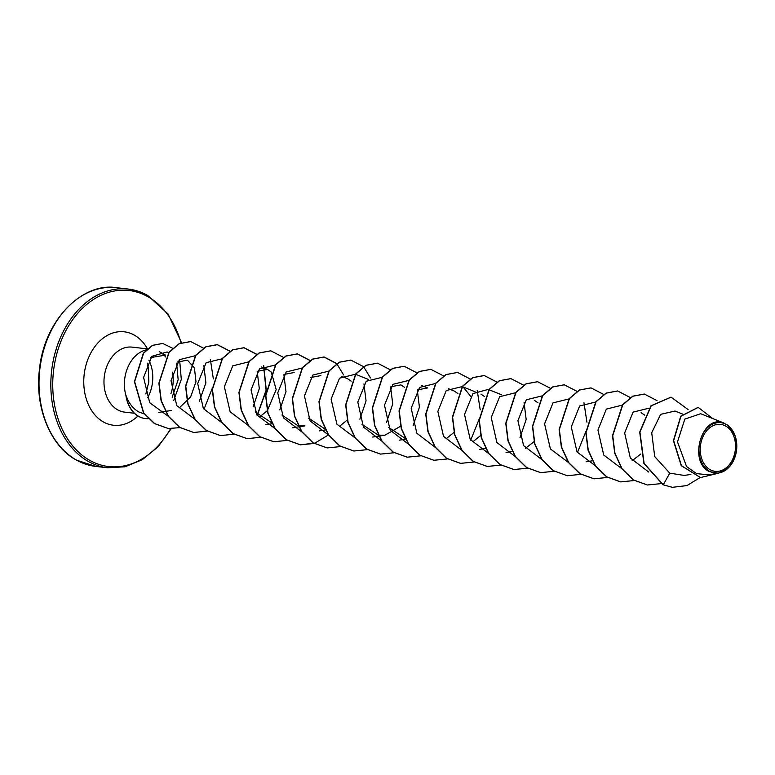 <?xml version="1.0" encoding="UTF-8"?>
<svg xmlns="http://www.w3.org/2000/svg" width="775" height="775" viewBox="0 0 775 775"><rect width="100%" height="100%" fill="white"/><g stroke="black" fill="none" stroke-linecap="round" stroke-linejoin="round"><path stroke-width="1.16" d="M710.152 469.708A23.637 17.544 -83.4 0 1 702.034 439.008A23.637 17.544 -83.4 0 1 725.623 426.017A23.637 17.544 -83.4 0 1 733.731 456.717A23.637 17.544 -83.4 0 1 710.152 469.708M709.59 471.287A25.352 18.813 -83.4 0 1 700.891 438.369A25.352 18.813 -83.4 0 1 726.185 424.438A25.352 18.813 -83.4 0 1 734.884 457.357A25.352 18.813 -83.4 0 1 709.59 471.287M727.512 424.981L735.31 436.306L736.25 452.232L729.827 466.434L718.522 473.263L709.251 471.578C687.861 461.454 702.189 413.54 723.821 423.024L728.8 426.066M146.582 349.796A32.715 24.277 96.6 0 0 126.073 395.967L126.151 395.734C128.853 403.358 133.126 408.793 138.958 412.029L144.518 414.015M126.151 395.734A31.184 23.134 96.6 0 0 138.764 416.407A31.184 23.134 96.6 0 0 145.38 418.568A31.184 23.134 96.6 0 0 148.509 418.645M150.728 357.546L165.521 355.144L159.543 351.792A32.715 24.277 96.6 0 0 159.505 351.763A32.715 24.277 96.6 0 0 159.204 351.608M126.073 395.967L125.967 395.957A31.184 23.134 96.6 0 0 145.157 418.539A31.184 23.134 96.6 0 0 145.274 418.548M708.176 474.852L696.502 473.573L686.553 466.55L677.495 441.924L684.809 419.11L700.687 413.714L723.821 423.024M641.07 412.678L644.713 415.158M640.799 454.024L632.138 460.728M534.333 400.317L537.976 402.797M534.062 441.663L525.402 448.367M480.965 394.146L484.608 396.626M480.868 435.298L473.05 441.653M448.347 388.662L454.286 391.055L457.918 393.535M454.014 432.402L446.361 438.563M417.541 389.835L427.597 387.965L421.658 385.572M404.986 438.253L388.633 427.374M390.852 386.744L400.907 384.875L404.55 387.355M400.646 426.221L384.972 435.172L378.529 435.201M378.307 435.162L361.944 424.283M341.61 376.311L347.539 378.694L351.182 381.184M347.442 419.856L339.624 426.211M324.928 428.992L308.576 418.093M310.804 377.483L320.86 375.613M298.937 426.822L304.924 425.901L298.472 425.94M298.249 425.901L281.887 415.003M284.115 374.403L294.171 372.523M271.793 422.85L255.217 411.942M257.436 371.302L267.491 369.433L271.124 371.913M271.279 372.077L276.181 389.631L267.394 410.585M267.22 410.779L259.577 416.95M177.388 362.032L187.434 360.172L194.428 367.912L195.988 381.755L190.679 396.819L179.529 407.689M172.176 397.246L178.163 379.711L176.613 363.126M168.853 352.683L167.08 351.976L151.822 356.316L143.588 377.483L149.701 402.709L168.679 416.572M199.32 401.353L205.898 382.889L203.835 365.442M195.348 355.696L179.393 359.668L170.994 380.641L176.787 405.645L195.3 419.575M222.028 358.786L206.131 362.7L197.693 383.548L203.37 408.57L221.747 422.608M253.134 406.817L259.315 388.643L257.203 371.613M248.717 361.877L232.762 365.848L224.372 386.783L230.146 411.806L248.668 425.756M279.814 409.907L285.994 391.724L283.892 374.703M275.406 364.967L259.46 368.919L251.052 389.903L256.854 414.925L275.358 428.846M302.085 368.057L286.178 371.971L277.75 392.809L283.418 417.822L301.804 431.878M328.774 371.147L312.848 375.071L304.439 395.938L310.097 420.903L328.484 434.969M359.871 419.159L366.052 400.966L363.95 383.964M355.454 374.228L339.518 378.181L331.109 399.154L336.912 424.196L355.415 438.108M386.551 422.259L392.731 404.056L390.629 387.054M382.143 377.318L366.226 381.252L357.808 402.07L363.465 427.073L381.852 441.14M413.24 425.349L419.411 407.195L417.318 390.145M408.822 380.409L392.906 384.332L384.487 405.209L390.154 430.173L408.532 444.23M435.511 383.499L419.604 387.413L411.176 408.251L416.843 433.273L435.221 447.32M470.677 396.325L463.343 387.229M462.191 386.589L446.274 390.522L437.856 411.36L443.513 436.335L461.91 450.411M488.221 389.418L472.973 393.584L464.535 414.47L470.222 439.454L488.589 453.501M519.977 437.701L526.167 419.488L524.055 402.496M515.559 392.76L499.652 396.684L491.224 417.512L496.891 442.525L515.278 456.591M542.248 395.851L526.322 399.784L517.913 420.651L523.58 445.615L541.967 459.682M568.928 398.941L552.992 402.884L544.583 423.857L550.386 448.909L568.889 462.82M595.617 402.031L579.661 405.993L571.272 426.928L577.046 451.961L595.568 465.901M622.306 405.122L606.35 409.084L597.951 430.057L603.735 455.061L622.257 468.991M648.985 408.202L633.088 412.116L624.65 432.963L630.317 457.986L648.694 472.023M682.513 414.044L675.015 411.031L660.649 414.354L651.717 432.75L654.71 456.572L669.765 473.167L684.286 475.433L690.874 474.426M672.206 487.281L663.255 484.811L672.312 487.301M698.12 407.379L680.721 416.223L673.427 440.626L681.244 465.707L700.397 477.526M672.429 487.31L687.028 485.567L700.193 477.507M712.729 418.558L698.236 407.388L680.944 416.252L673.649 440.655L681.467 465.727L700.513 477.545L717.447 473.448M688.084 409.52L671.072 397.168L651.213 405.819L639.917 432.082L644.122 463.411L663.255 484.811L669.765 473.167M170.888 393.797A32.715 24.277 96.6 0 0 172.515 372.126M165.743 357.013A32.715 24.277 96.6 0 0 162.76 354.02M663.032 484.782L643.899 463.382L639.695 432.062L650.99 405.8L670.966 397.149M647.27 484.966L633.194 479.89L621.889 468.768L614.72 453.249L612.502 435.657L622.538 404.802L632.749 396.17L644.277 394.058M620.581 481.885L606.515 476.809L595.21 465.678L588.031 450.159L585.822 432.576L595.859 401.721L606.069 393.09L617.588 390.978M593.902 478.795L579.826 473.719L568.521 462.588L561.352 447.068L559.133 429.486L569.17 398.631L579.38 389.999L590.908 387.887M567.222 475.705L553.147 470.628L541.841 459.507L534.663 443.978L532.454 426.395L542.49 395.541L552.701 386.909L564.219 384.797M540.533 472.614L526.458 467.538L515.162 456.417L507.983 440.897L505.765 423.315L515.801 392.45L526.012 383.819L537.54 381.707M513.854 469.524L499.778 464.448L488.473 453.327L481.294 437.807L479.086 420.224L489.112 389.37L499.323 380.728L510.851 378.617M487.165 466.443L473.089 461.367L461.793 450.236L454.615 434.717L452.397 417.134L462.433 386.279L472.643 377.648L484.162 375.526M460.486 463.353L446.41 458.277L435.104 447.156L427.926 431.636L425.717 414.044L435.744 383.189L445.954 374.558L457.483 372.446M433.797 460.263L419.73 455.187L408.425 444.065L401.247 428.546L399.028 410.963L409.064 380.099L419.265 371.467L430.793 369.355M407.117 457.173L393.041 452.096L381.736 440.975L374.558 425.456L372.349 407.873L382.375 377.018L392.586 368.377L404.114 366.265M380.428 454.082L366.362 449.016L355.057 437.885L347.878 422.365L345.66 404.782L355.686 373.928L365.897 365.287L377.425 363.175M353.749 450.992L339.673 445.925L328.368 434.804L321.189 419.285L318.98 401.692L329.007 370.838L339.218 362.206L350.746 360.084M327.06 447.911L312.984 442.835L301.688 431.714L294.51 416.194L292.291 398.612L302.318 367.747L312.528 359.116L323.95 356.984L336.699 363.64M336.805 363.746L343.616 374.964M328.416 434.949L314.931 443.097L300.264 444.811L286.304 439.745L274.999 428.623L267.821 413.104L265.602 395.521L275.638 364.657L285.849 356.025L297.261 353.894L310.019 360.549M273.691 441.731L259.615 436.654L248.31 425.533L241.132 410.014L238.923 392.431L248.949 361.567L259.16 352.935L270.688 350.823M247.002 438.64L232.936 433.564L221.631 422.443L214.452 406.923L212.234 389.341L222.27 358.476L232.481 349.845L243.892 347.723L256.651 354.369M263.558 365.703L266.087 390.271L257.106 415.332M220.323 435.55L206.247 430.474L194.942 419.353L187.763 403.833L185.554 386.25L195.591 355.386L205.801 346.754L217.213 344.633L229.962 351.278M193.634 432.46L179.558 427.383L168.252 416.262L161.084 400.743L158.865 383.16L168.902 352.305L179.112 343.664L190.64 341.552M168.146 428.498L154.419 423.567L143.501 412.881L134.414 381.639L143.365 353.168L152.433 345.35L162.547 343.441M660.949 483.639L647.377 484.985L633.417 479.919L622.112 468.798L614.943 453.268L612.725 435.686L622.761 404.831L632.972 396.199L644.393 394.078L657.035 400.627M634.376 480.519L620.697 481.895L606.738 476.828L595.433 465.707L588.254 450.188L586.045 432.595L596.082 401.741L606.292 393.109L617.704 390.988L630.453 397.633M607.697 477.429L594.008 478.805L580.049 473.738L568.743 462.617L561.575 447.097L559.356 429.515L569.393 398.66L579.603 390.019L591.015 387.897L603.667 394.446M581.008 474.339L567.329 475.714L553.369 470.657L542.064 459.527L534.886 444.007L532.677 426.424L542.713 395.57L552.914 386.938L564.336 384.807L576.988 391.356M583.953 402.661L586.937 422.172M585.852 431.559L577.433 452.581M554.212 471.287L540.65 472.634L526.68 467.567L515.375 456.446L508.206 440.917L505.988 423.334L516.024 392.479L526.235 383.848L537.647 381.717L550.298 388.265M527.639 468.158L513.961 469.543L500.001 464.477L488.696 453.356L481.517 437.836L479.308 420.253L489.335 389.389L499.546 380.757L510.967 378.636L523.609 385.175M500.96 465.068L487.281 466.453L473.312 461.387L462.016 450.265L454.838 434.746L452.619 417.163L462.656 386.308L472.866 377.667L484.278 375.546L496.93 382.094M474.271 461.987L460.592 463.363L446.632 458.306L435.327 447.175L428.149 431.656L425.94 414.073L435.967 383.218L446.177 374.577L457.589 372.455L470.241 379.004M477.206 390.309L480.2 409.82M479.115 419.198L470.696 440.229M447.475 458.936L433.913 460.272L419.943 455.216L408.648 444.094L401.469 428.575L399.251 410.983L409.287 380.128L419.488 371.496L430.91 369.365L443.562 375.914M420.903 455.807L407.224 457.182L393.264 452.125L381.959 441.004L374.78 425.485L372.572 407.902L382.598 377.037L392.809 368.406L404.221 366.275L416.873 372.823M394.107 452.755L380.544 454.102L366.585 449.035L355.279 437.914L348.101 422.394L345.882 404.812L355.909 373.947L366.12 365.316L377.541 363.184L390.193 369.733M367.534 449.626L353.855 451.011L339.896 445.945L328.59 434.823L321.412 419.304L319.193 401.721L329.23 370.867L339.44 362.225L350.852 360.104L363.504 366.643M363.611 366.749L370.469 377.958M340.738 446.574L327.176 447.921L313.207 442.864L301.911 431.733L294.723 416.214L292.514 398.631L302.541 367.776L312.751 359.135L324.173 357.013L336.825 363.562M314.166 443.455L300.487 444.831L286.527 439.774L275.222 428.653L268.043 413.133L265.825 395.541L275.861 364.686L286.072 356.054L297.484 353.923L310.136 360.472M287.36 440.403L273.808 441.74L259.838 436.683L248.533 425.562L241.354 410.043L239.146 392.45L249.172 361.596L259.383 352.964L270.804 350.833L283.456 357.382M260.797 437.274L247.118 438.66L233.159 433.593L221.853 422.472L214.675 406.952L212.457 389.36L222.493 358.505L232.703 349.874L244.115 347.743L256.767 354.291M263.733 365.597L266.309 390.319L257.222 415.516M233.992 434.223L220.429 435.569L206.47 430.503L195.164 419.382L187.986 403.862L185.777 386.27L195.813 355.415L206.014 346.783L217.436 344.662L230.088 351.201M207.429 431.094L193.75 432.479L179.781 427.412L168.475 416.291L161.307 400.772L159.088 383.179L169.124 352.325L179.335 343.693L190.747 341.572L203.399 348.12M210.364 359.416L213.348 378.936M212.263 388.314L204.213 408.774M180.12 427.626L168.262 428.507L154.642 423.586L143.724 412.901L134.637 381.668L143.588 353.197L152.656 345.369L162.663 343.451L172.602 348.237M179.577 359.484L181.302 379.392L173.774 400.452M95.78 466.424L76.473 460.118C51.383 446.991 34.652 408.716 39.38 370.092C43.884 320.308 82.538 281.964 116.473 287.69A89.958 66.757 96.6 0 0 42.102 356.142A89.958 66.757 96.6 0 0 76.686 460.185A89.958 66.757 96.6 0 0 95.78 466.424L107.599 467.79A89.958 66.757 -83.4 0 1 88.505 461.551A89.958 66.757 -83.4 0 1 53.911 357.507A89.958 66.757 -83.4 0 1 128.292 289.056A89.958 66.757 -83.4 0 1 147.386 295.294M170.548 428.691A88.612 65.759 -83.4 0 1 89.852 460.408A88.612 65.759 -83.4 0 1 59.433 345.35A88.612 65.759 -83.4 0 1 147.841 296.651A88.612 65.759 -83.4 0 1 181.011 342.831M148.877 360.094A32.715 24.277 -83.4 0 1 147.725 397.672M134.346 413.249L124.61 412.126A32.715 24.277 -83.4 0 1 117.674 409.859A32.715 24.277 -83.4 0 1 105.09 372.029A32.715 24.277 -83.4 0 1 132.138 347.132L147.298 348.886M137.921 416.02A47.023 34.894 -83.4 0 1 103.453 421.978A47.023 34.894 -83.4 0 1 87.313 360.918A47.023 34.894 -83.4 0 1 134.23 335.071A47.023 34.894 -83.4 0 1 147.424 348.769M181.495 342.647L168.078 314.001L147.599 295.362L128.292 289.056L116.473 287.69M145.855 393.952L148.839 381.833L148.17 366.924L147.172 363.165M592.458 460.796L586.094 461.774M512.217 451.563L506.046 452.503M501.706 394.843L489.064 389.748M488.88 389.68L488.231 389.418M485.528 448.473L479.367 449.423M475.027 391.753L462.375 386.657M405.48 439.202L399.299 440.152M384.972 435.172L378.985 436.093M378.791 436.122L372.62 437.061M368.29 379.401L355.638 374.306M325.423 429.941L319.252 430.89M298.743 426.851L292.562 427.8M272.248 423.731L265.883 424.71M267.491 369.433L261.553 367.04M171.614 410.44L158.827 412.407M708.176 474.862L718.532 473.273M171.13 428.711L158.052 446.787L142.271 459.72L125.056 466.782L107.599 467.79"/></g></svg>
